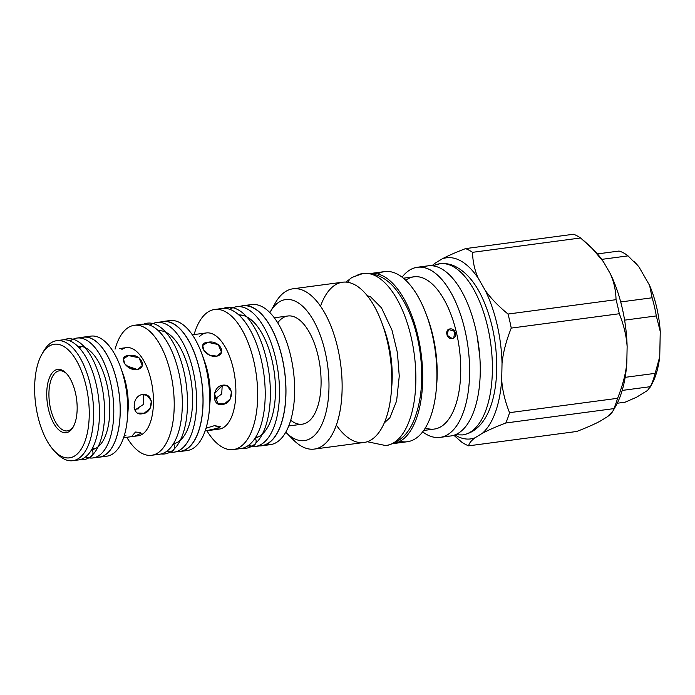 <?xml version="1.0" encoding="UTF-8"?>
<svg xmlns="http://www.w3.org/2000/svg" width="695" height="695" viewBox="0 0 695 695"><rect width="100%" height="100%" fill="white"/><g stroke="black" fill="none" stroke-linecap="round" stroke-linejoin="round"><path stroke-width="1.04" d="M89.09 457.675A5.656 4.917 58.4 0 0 91.801 449.344A5.656 4.917 -121.6 0 1 89.09 457.675A60.96 28.156 82.4 0 1 80.038 459.656A60.96 28.156 -97.6 0 0 89.09 457.675A5.656 4.917 -121.6 0 1 85.607 456.841A5.656 4.917 58.4 0 0 89.09 457.675A60.96 28.156 -97.6 0 0 101.809 385.673A60.96 28.156 -97.6 0 0 64.105 339.768A60.96 28.156 82.4 0 1 101.809 385.673A60.96 28.156 82.4 0 1 89.09 457.675M170.657 451.793A5.656 4.917 58.4 0 0 173.489 443.636A5.656 4.917 -121.6 0 1 170.657 451.793A65.973 30.476 82.4 0 1 161.075 453.957A65.973 30.476 -97.6 0 0 170.657 451.793A5.656 4.917 -121.6 0 1 167.191 450.959A5.656 4.917 58.4 0 0 170.657 451.793A65.973 30.476 -97.6 0 0 184.479 374.084A65.973 30.476 -97.6 0 0 143.822 324.105A65.973 30.476 82.4 0 1 184.479 374.084A65.973 30.476 82.4 0 1 170.657 451.793M252.25 445.982A5.656 4.917 58.4 0 0 255.187 437.989A5.656 4.917 -121.6 0 1 252.25 445.982A71.064 32.821 82.4 0 1 242.129 448.336A71.064 32.821 -97.6 0 0 252.25 445.982A5.656 4.917 -121.6 0 1 248.784 445.156A5.656 4.917 58.4 0 0 252.25 445.982A71.064 32.821 -97.6 0 0 267.175 362.477A71.064 32.821 -97.6 0 0 223.521 308.363A71.064 32.821 82.4 0 1 267.175 362.477A71.064 32.821 82.4 0 1 252.25 445.982M433.306 265.881A86.345 39.884 82.4 0 1 439.874 263.735A86.345 39.884 82.4 0 1 490.783 344.068A86.345 39.884 82.4 0 1 462.627 434.914A86.345 39.884 -97.6 0 0 490.783 344.068A86.345 39.884 -97.6 0 0 439.874 263.735L432.707 265.803M345.997 282.083L351.87 277.487A11.242 9.765 58.4 0 0 348.099 282.335A11.242 9.765 -121.6 0 1 351.87 277.487L363.051 273.456A86.832 40.11 82.4 0 1 414.246 354.241A86.832 40.11 82.4 0 1 385.925 445.599A86.832 40.11 -97.6 0 0 414.246 354.241A86.832 40.11 -97.6 0 0 363.051 273.456A86.832 40.11 82.4 0 0 355.267 276.289M85.572 456.876A60.474 27.93 -97.6 0 0 112.668 394.317A60.474 27.93 -97.6 0 0 70.169 341.002A60.474 27.93 82.4 0 1 77.015 338.048A60.474 27.93 82.4 0 1 112.668 394.317A60.474 27.93 82.4 0 1 92.948 457.935A60.474 27.93 82.4 0 1 85.572 456.876M77.918 346.414A52.064 24.047 82.4 0 1 108.82 394.83A52.064 24.047 82.4 0 1 91.636 449.63M80.264 338.022A60.474 27.93 82.4 0 1 119.062 393.466A60.474 27.93 82.4 0 1 96.092 457.11M92.948 457.935L99.342 457.093A60.474 27.93 -97.6 0 0 119.062 393.466A60.474 27.93 -97.6 0 0 83.409 337.197L77.015 338.048M166.791 451.264A65.408 30.206 -97.6 0 0 195.391 383.327A65.408 30.206 -97.6 0 0 150.042 325.208A65.408 30.206 82.4 0 1 156.827 322.471A65.408 30.206 82.4 0 1 195.391 383.327A65.408 30.206 82.4 0 1 174.054 452.132A65.408 30.206 82.4 0 1 166.791 451.264M158.425 330.751A56.999 26.323 82.4 0 1 191.542 383.831A56.999 26.323 82.4 0 1 173.437 443.723M174.054 452.132L180.457 451.29A65.408 30.206 -97.6 0 0 201.785 382.476A65.408 30.206 -97.6 0 0 163.221 321.62L156.827 322.471M247.95 445.756A70.499 32.561 -97.6 0 0 278.182 372.32A70.499 32.561 -97.6 0 0 229.828 309.327A70.499 32.561 82.4 0 1 236.613 306.73A70.499 32.561 82.4 0 1 278.182 372.32A70.499 32.561 82.4 0 1 255.187 446.494A70.499 32.561 82.4 0 1 247.95 445.756M238.854 314.957A62.09 28.677 82.4 0 1 274.334 372.833A62.09 28.677 82.4 0 1 255.204 437.963M239.862 306.643A70.499 32.561 82.4 0 1 284.576 371.469A70.499 32.561 82.4 0 1 258.34 445.721M255.187 446.494L261.589 445.643A70.499 32.561 -97.6 0 0 284.576 371.469A70.499 32.561 -97.6 0 0 243.015 305.878L236.613 306.73M634.778 262.293A71.95 33.238 82.4 0 1 639.044 267.045L649.634 285.471A71.95 33.238 82.4 0 1 660.25 331.445A71.95 33.238 -97.6 0 0 649.634 285.471L652.119 297.781L620.705 301.951L652.119 297.781A76.806 35.48 82.4 0 1 656.306 315.93L660.25 331.445L659.746 356.7L655.15 373.354L625.153 377.342L655.15 373.354L659.746 356.7L660.25 331.445L656.306 315.93L624.605 320.143L656.306 315.93A76.806 35.48 -97.6 0 0 652.119 297.781L649.634 285.471L639.044 267.045L628.028 255.873L601.766 259.365L628.028 255.873A76.806 35.48 -97.6 0 0 619.019 251.051L597.422 253.918L619.019 251.051A76.806 35.48 82.4 0 1 628.028 255.873L639.044 267.045A71.95 33.238 -97.6 0 0 635.386 262.892L633.866 261.355M617.264 403.239L625.092 402.205L636.429 397.288L647.523 390.46L650.329 386.681L622.181 390.425L650.329 386.681L647.523 390.46L636.429 397.288L625.092 402.205L617.264 403.239M649.868 387.662L651.571 384.674A71.95 33.238 -97.6 0 0 659.746 356.7A71.95 33.238 82.4 0 1 650.303 386.75M655.15 373.354A76.806 35.48 82.4 0 1 650.329 386.681A76.806 35.48 -97.6 0 0 655.15 373.354M134.135 407.522A30.293 13.996 -97.6 0 0 134.63 401.945M452.21 338.561L453.739 338.022L454.869 331.437L448.483 329.482L447.041 335.164L452.21 338.561C446.668 339.568 444.314 329.369 449.995 328.952C455.685 327.858 458.04 338.057 452.21 338.561M128.653 355.597L123.449 358.707L124.718 363.841L130.538 368.559L137.766 369.436L142.301 365.535L139.061 357.829L128.653 355.597C140.095 352.782 148.661 367.69 136.724 369.644C125.925 370.713 117.351 355.797 128.653 355.597M126.473 365.822L137.419 369.523L126.473 365.822M207.892 342.296L202.671 345.45L203.939 350.601L209.777 355.284L217.005 356.135L221.523 352.269L218.282 344.581L207.892 342.296C219.307 339.551 227.873 354.459 215.971 356.344C205.138 357.482 196.572 342.574 207.892 342.296M137.697 413.065L144.239 413.23L150.12 408.347L151.388 400.98L147.158 395.394L142.475 394.525C154.446 392.745 154.038 413.178 142.084 413.777C131.294 416.201 131.711 395.768 142.475 394.525M143.326 394.465L143.483 404.438L134.891 410.05L143.483 404.438L143.326 394.465M222.626 385.195L214.46 393.639L217.848 403.726L224.389 403.891L230.245 398.991L231.505 391.624L227.3 386.055L222.626 385.195C234.554 383.379 234.145 403.812 222.244 404.438C211.402 406.836 211.819 386.403 222.626 385.195M222.209 385.265L221.722 393.952L214.512 399.39L221.722 393.952L222.209 385.265M140.416 432.438L135.473 432.047L131.459 436.677L123.588 437.72L134.734 436.191L141.207 433.254M205.103 430.969L215.337 429.432L220.298 426.756L214.573 425.627L219.794 427.772L205.103 430.969M192.324 334.799L195.842 334.33L192.324 334.799M612.938 411.066L615.727 406.141A91.358 42.195 -97.6 0 0 626.803 363.129C625.682 374.023 622.607 385.742 617.594 398.305A101.053 46.678 82.4 0 1 613.859 408.625L612.938 411.066L607.421 416.696L600.176 421.144C594.538 424.176 586.71 427.625 576.685 431.482L468.647 445.834A101.053 46.678 82.4 0 1 461.671 442.107L453.852 435.261L461.671 442.107A101.053 46.678 -97.6 0 0 468.647 445.834C469.108 443.245 471.253 440.56 475.076 437.772A91.358 42.195 82.4 0 1 454.851 434.914A91.358 42.195 -97.6 0 0 475.076 437.772L482.321 433.315L475.076 437.772C471.253 440.56 469.108 443.245 468.647 445.834L576.685 431.482C586.71 427.625 594.538 424.176 600.176 421.144L607.421 416.696C611.253 413.899 613.398 411.214 613.859 408.625L505.821 422.986C495.796 426.843 487.968 430.283 482.321 433.315A91.358 42.195 -97.6 0 0 501.703 379.757C502.398 390.399 505.013 401.371 509.548 412.665L617.594 398.305C622.607 385.742 625.682 374.023 626.803 363.129L627.133 346.649C626.447 335.998 623.832 325.025 619.288 313.74L511.251 328.092C506.229 340.654 503.163 352.382 502.033 363.268L501.703 379.757L502.033 363.268A91.358 42.195 -97.6 0 0 485.197 290.336C490.627 298.077 498.228 305.974 508.01 314.044L616.048 299.684C615.822 290.354 613.902 281.692 610.297 273.708L603.382 261.685C597.961 253.944 590.359 246.039 580.577 237.977L472.53 252.328C472.756 261.668 474.676 270.329 478.282 278.304L485.197 290.336L478.282 278.304A91.358 42.195 -97.6 0 0 442.063 258.931C447.71 255.899 455.538 252.459 465.554 248.602L573.601 234.241L465.554 248.602C455.538 252.459 447.71 255.899 442.063 258.931L434.818 263.388L442.063 258.931A91.358 42.195 82.4 0 1 478.282 278.304C474.676 270.329 472.756 261.668 472.53 252.328A101.053 46.678 -97.6 0 0 465.554 248.602A101.053 46.678 82.4 0 1 472.53 252.328L580.577 237.977A101.053 46.678 -97.6 0 0 573.601 234.241A101.053 46.678 82.4 0 1 580.577 237.977L592.366 248.671L603.382 261.685A91.358 42.195 -97.6 0 0 595.181 251.52L592.366 248.671M431.977 265.725L434.818 263.388A91.358 42.195 -97.6 0 0 432.377 265.768A91.358 42.195 82.4 0 1 434.818 263.388L431.977 265.725M502.033 363.268C503.163 352.382 506.229 340.654 511.251 328.092A101.053 46.678 -97.6 0 0 508.01 314.044C498.228 305.974 490.627 298.077 485.197 290.336A91.358 42.195 82.4 0 1 502.033 363.268M509.548 412.665C505.013 401.371 502.398 390.399 501.703 379.757A91.358 42.195 82.4 0 1 482.321 433.315C487.968 430.283 495.796 426.843 505.821 422.986A101.053 46.678 -97.6 0 0 509.548 412.665A101.053 46.678 82.4 0 1 505.821 422.986L613.859 408.625A101.053 46.678 -97.6 0 0 617.594 398.305L509.548 412.665M511.251 328.092L619.288 313.74A101.053 46.678 -97.6 0 0 616.048 299.684L508.01 314.044A101.053 46.678 82.4 0 1 511.251 328.092M619.288 313.74C623.832 325.025 626.447 335.998 627.133 346.649A91.358 42.195 -97.6 0 0 610.297 273.708C613.902 281.692 615.822 290.354 616.048 299.684A101.053 46.678 82.4 0 1 619.288 313.74M422.847 267.323A85.815 39.641 82.4 0 1 478.673 345.676A85.815 39.641 82.4 0 1 445.252 435.895M402.092 277.131A85.815 39.641 82.4 0 1 417.417 267.245A85.815 39.641 82.4 0 1 468.013 347.1A85.815 39.641 82.4 0 1 440.022 437.39A85.815 39.641 82.4 0 1 422.647 431.847A85.815 39.641 -97.6 0 0 468.013 347.1A85.815 39.641 -97.6 0 0 402.092 277.131M440.022 437.39L450.681 435.974A85.815 39.641 -97.6 0 0 478.673 345.676A85.815 39.641 -97.6 0 0 428.077 265.829L417.417 267.245M405.741 280.241A76.806 35.48 82.4 0 1 459.308 348.256A76.806 35.48 82.4 0 1 425.357 427.894M427.277 317.172A76.806 35.48 82.4 0 1 436.512 386.62M423.672 430.466L434.262 429.058A76.806 35.48 -97.6 0 0 459.308 348.256A76.806 35.48 -97.6 0 0 414.029 276.792L403.439 278.2M377.793 273.943A85.815 39.641 82.4 0 1 426.591 315.235A85.815 39.641 82.4 0 1 436.347 388.67A85.815 39.641 82.4 0 1 400.033 441.273M436.347 388.67L436.686 384.7A76.806 35.48 -97.6 0 0 427.955 318.979L426.591 315.235M370.513 273.483A85.815 39.641 82.4 0 1 421.101 353.329A85.815 39.641 82.4 0 1 393.118 443.618A85.815 39.641 -97.6 0 0 421.101 353.329A85.815 39.641 -97.6 0 0 370.513 273.483L384.717 271.589A85.815 39.641 -97.6 0 1 435.313 351.444A85.815 39.641 -97.6 0 1 407.322 441.733L393.109 443.618M383.154 326.45A66.616 30.771 82.4 0 1 391.493 389.183M320.543 306.182A80.846 37.339 82.4 0 1 382.05 323.314A80.846 37.339 82.4 0 1 391.25 392.501A80.846 37.339 82.4 0 1 336.337 425.097M391.25 392.501L391.789 386.238A66.616 30.771 -97.6 0 0 384.213 329.221L382.05 323.314M272.753 308.094A80.846 37.339 82.4 0 1 292.969 288.799A80.846 37.339 82.4 0 1 340.637 364.024A80.846 37.339 82.4 0 1 314.27 449.083A80.846 37.339 82.4 0 1 289.711 435.739A80.846 37.339 -97.6 0 0 293.429 439.918A80.846 37.339 -97.6 0 0 338.691 417.209A80.846 37.339 -97.6 0 0 324.869 313.193A80.846 37.339 -97.6 0 0 275.246 303.089L270.12 312.125A71.142 32.865 82.4 0 1 313.793 321.012A71.142 32.865 82.4 0 1 325.955 412.543A71.142 32.865 82.4 0 1 286.123 432.533A71.142 32.865 82.4 0 1 285.767 432.168A71.142 32.865 -97.6 0 0 325.903 412.752A71.142 32.865 -97.6 0 0 313.688 320.829A71.142 32.865 -97.6 0 0 269.877 312.576A71.142 32.865 82.4 0 1 270.12 312.125M314.27 449.083L363.911 442.489A80.846 37.339 -97.6 0 0 390.277 357.43A80.846 37.339 -97.6 0 0 342.609 282.205L292.969 288.799M277.748 322.81A54.575 25.202 82.4 0 1 320.074 366.752A54.575 25.202 82.4 0 1 290.692 420.232M288.712 425.974L302.282 424.167A54.575 25.202 -97.6 0 0 320.074 366.752A54.575 25.202 -97.6 0 0 287.904 315.982L274.334 317.78M247.411 305.774A70.655 32.639 82.4 0 1 293.325 370.305A70.655 32.639 82.4 0 1 265.855 444.6M240.826 306.165A70.655 32.639 82.4 0 1 242.989 305.713A70.655 32.639 82.4 0 1 284.655 371.46A70.655 32.639 82.4 0 1 261.607 445.808A70.655 32.639 82.4 0 1 259.4 445.938A70.655 32.639 -97.6 0 0 284.655 371.46A70.655 32.639 -97.6 0 0 240.826 306.165M261.607 445.808L270.277 444.652A70.655 32.639 -97.6 0 0 293.325 370.305A70.655 32.639 -97.6 0 0 251.66 304.566L242.989 305.713M239.836 315.878A61.768 28.53 82.4 0 1 241.652 315.122M257.862 437.077A61.768 28.53 82.4 0 1 255.908 436.825M218.534 309.449A70.655 32.639 82.4 0 1 263.9 374.223A70.655 32.639 82.4 0 1 237.021 448.588M194.096 334.564A70.655 32.639 82.4 0 1 214.703 309.475A70.655 32.639 82.4 0 1 256.359 375.222A70.655 32.639 82.4 0 1 233.32 449.561A70.655 32.639 82.4 0 1 206.875 430.726A70.655 32.639 -97.6 0 0 253.31 426.513A70.655 32.639 -97.6 0 0 240.027 326.511A70.655 32.639 -97.6 0 0 194.096 334.564M233.32 449.561L240.852 448.562A70.655 32.639 -97.6 0 0 263.9 374.223A70.655 32.639 -97.6 0 0 222.235 308.476L214.703 309.475M199.465 336.536A48.511 22.405 82.4 0 1 234.137 372.789A48.511 22.405 82.4 0 1 216.614 429.128M203.209 357.795A48.511 22.405 82.4 0 1 209.603 405.923M208.161 430.561L219.151 429.102A48.511 22.405 -97.6 0 0 234.98 378.063A48.511 22.405 -97.6 0 0 206.372 332.931L195.382 334.391M205.989 428.25L214.573 425.627M166.591 321.42A65.565 30.285 -97.6 0 0 166.27 321.55A65.565 30.285 82.4 0 1 201.871 353.911A65.565 30.285 82.4 0 1 209.325 410.024A65.565 30.285 82.4 0 1 183.419 450.56A65.565 30.285 -97.6 0 0 183.758 450.603M209.325 410.024L209.968 402.509A48.511 22.405 -97.6 0 0 204.452 360.992L201.871 353.911M161.118 321.898A65.565 30.285 82.4 0 1 163.203 321.455A65.565 30.285 82.4 0 1 201.863 382.467A65.565 30.285 82.4 0 1 180.474 451.446A65.565 30.285 82.4 0 1 178.346 451.568M180.474 451.446L187.155 450.56A65.565 30.285 -97.6 0 0 208.543 381.572A65.565 30.285 -97.6 0 0 169.884 320.569L163.203 321.455M138.47 325.347A65.565 30.285 82.4 0 1 181.1 385.221A65.565 30.285 82.4 0 1 155.584 454.148M115.057 349.151A65.565 30.285 82.4 0 1 134.343 325.295A65.565 30.285 82.4 0 1 173.003 386.298A65.565 30.285 82.4 0 1 151.614 455.286A65.565 30.285 82.4 0 1 126.768 437.285A65.565 30.285 -97.6 0 0 170.11 434.08A65.565 30.285 -97.6 0 0 157.73 340.932A65.565 30.285 -97.6 0 0 115.057 349.151M151.614 455.286L159.72 454.209A65.565 30.285 -97.6 0 0 181.1 385.221A65.565 30.285 -97.6 0 0 142.449 324.217L134.343 325.295M121.86 349.455A44.463 20.537 82.4 0 1 152.118 385.629A44.463 20.537 82.4 0 1 136.489 435.861M121.738 370.574A44.463 20.537 82.4 0 1 127.619 414.863M131.459 436.677L138.123 435.791A44.463 20.537 -97.6 0 0 152.631 389.009A44.463 20.537 -97.6 0 0 126.412 347.63L119.74 348.516M124.118 436.104L126.047 435.131M87.24 337.171A60.552 27.974 82.4 0 1 120.478 366.908A60.552 27.974 82.4 0 1 127.359 418.729A60.552 27.974 82.4 0 1 103.042 456.111M127.359 418.729L127.967 411.64A44.463 20.537 -97.6 0 0 122.911 373.589L120.478 366.908M81.975 337.388A60.552 27.974 82.4 0 1 83.4 337.118A60.552 27.974 82.4 0 1 119.106 393.457A60.552 27.974 82.4 0 1 99.35 457.171A60.552 27.974 82.4 0 1 97.908 457.284A60.552 27.974 -97.6 0 0 119.106 393.457A60.552 27.974 -97.6 0 0 81.975 337.388M99.35 457.171L106.882 456.172A60.552 27.974 -97.6 0 0 126.638 392.458A60.552 27.974 -97.6 0 0 90.932 336.119L83.4 337.118M79.36 347.908A51.743 23.899 82.4 0 1 81.958 346.527M95.502 448.466A51.743 23.899 82.4 0 1 92.635 447.806M59.77 340.593A60.552 27.974 82.4 0 1 98.343 396.219A60.552 27.974 82.4 0 1 75.642 459.986M42.699 352.93A60.552 27.974 82.4 0 1 56.816 340.654A60.552 27.974 82.4 0 1 92.522 396.993A60.552 27.974 82.4 0 1 72.767 460.698A60.552 27.974 82.4 0 1 55.93 452.541M72.767 460.698L78.596 459.925A60.552 27.974 -97.6 0 0 98.343 396.219A60.552 27.974 -97.6 0 0 62.646 339.872L56.816 340.654M37.765 415.923A57.32 26.48 82.4 0 1 41.83 354.363A57.32 26.48 82.4 0 1 77.015 361.53A57.32 26.48 82.4 0 1 86.814 435.27A57.32 26.48 82.4 0 1 54.723 451.376A57.32 26.48 82.4 0 1 37.765 415.923A57.32 26.48 -97.6 0 0 85.025 441.203A57.32 26.48 -97.6 0 0 63.054 346.032A57.32 26.48 -97.6 0 0 37.765 415.923M54.723 451.376L57.164 453.835A60.552 27.974 -97.6 0 0 91.062 436.825A60.552 27.974 -97.6 0 0 80.707 358.924A60.552 27.974 -97.6 0 0 43.542 351.349L41.83 354.363M48.476 409.338A31.935 14.751 82.4 0 1 62.567 370.4A31.935 14.751 82.4 0 1 74.808 423.429A31.935 14.751 82.4 0 1 48.476 409.338A31.935 14.751 -97.6 0 0 73.157 427.069A31.935 14.751 -97.6 0 0 65.973 373.015A31.935 14.751 -97.6 0 0 50.092 376.282A31.935 14.751 -97.6 0 0 48.476 409.338M50.579 408.73A30.319 14.004 82.4 0 1 51.925 377.759A30.319 14.004 82.4 0 1 66.59 373.667A30.319 14.004 -97.6 0 0 59.379 370.809A30.319 14.004 -97.6 0 0 50.579 408.73A30.319 14.004 -97.6 0 0 67.363 430.917A30.319 14.004 -97.6 0 0 73.574 426.278A30.319 14.004 82.4 0 1 50.579 408.73M594.051 250.417A91.358 42.195 82.4 0 1 603.382 261.685L610.297 273.708A91.358 42.195 82.4 0 1 627.133 346.649L626.803 363.129A91.358 42.195 82.4 0 1 613.616 409.555M477.065 335.685L479.732 355.753M455.164 434.792L462.627 434.914C485.614 431.108 496.308 401.423 496.734 368.307C496.829 342.809 492.077 319.457 482.486 298.233C474.998 281.97 465.468 271.146 453.922 265.768C449.344 263.822 444.661 263.144 439.874 263.735M367.308 295.731L370.591 296.843L381.503 307.885L391.971 330.108L397.41 352.643L399.26 376.151L396.61 400.972L389.878 417.738L384.222 422.986M367.212 441.716L385.925 445.599C398.895 442.967 408.252 434.462 414.003 420.084C421.483 401.267 423.533 378.871 420.162 352.886C416.514 327.232 408.669 306.434 396.619 290.493C387.35 278.278 376.151 272.605 363.051 273.456M134.587 409.346L138.852 408.782M214.355 398.748L217.04 398.391M286.123 432.533L293.429 439.918M239.123 315.2L240.661 315M255.395 437.659L256.933 437.45M158.642 330.95L160.371 330.724M173.594 443.471L175.322 443.245M78.205 346.701L80.82 346.353M91.836 449.283L94.451 448.935"/></g></svg>
